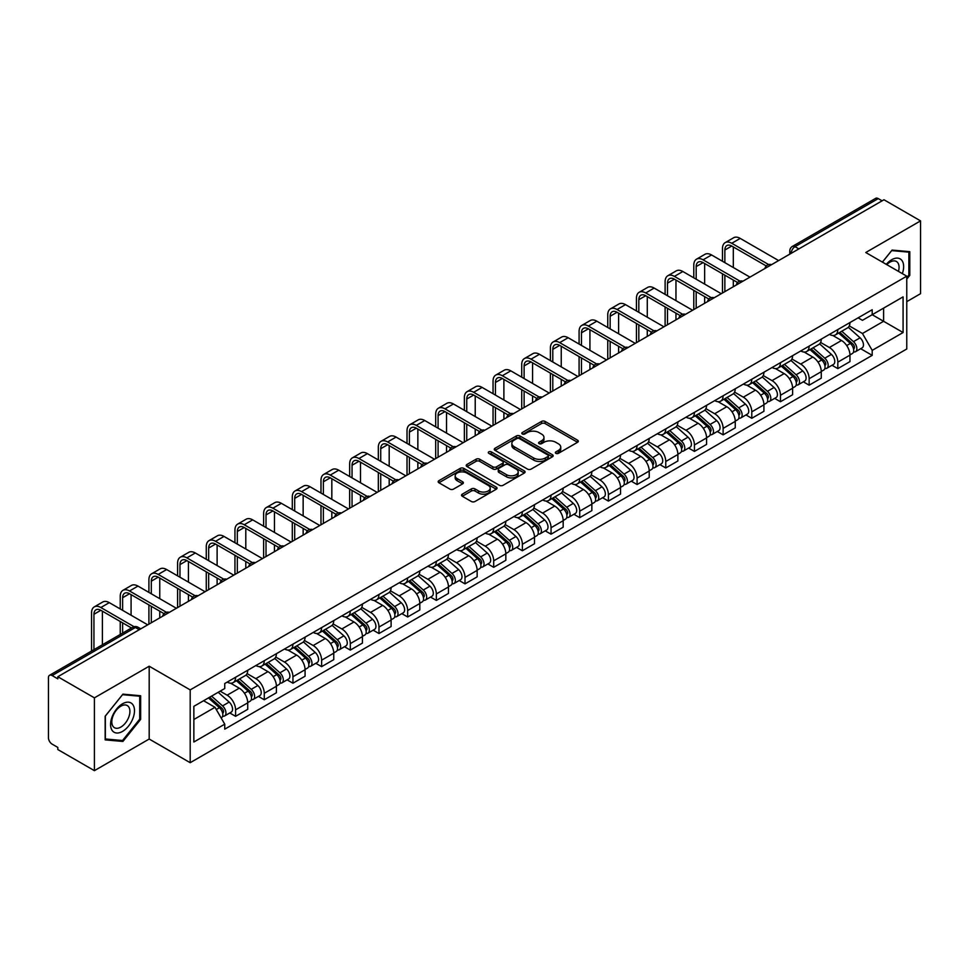 <?xml version="1.0" encoding="UTF-8"?>
<svg xmlns="http://www.w3.org/2000/svg" width="969" height="969" viewBox="0 0 969 969"><rect width="100%" height="100%" fill="white"/><g stroke="black" fill="none" stroke-linecap="round" stroke-linejoin="round"><path stroke-width="1.45" d="M555.879 453.347A1.781 1.03 0 0 0 558.41 453.347L577.572 442.276A2.556 1.478 0 0 0 578.323 441.234A2.556 1.478 0 0 0 577.572 440.192L545.099 421.442A2.556 1.478 0 0 0 541.489 421.442L522.315 432.513A1.781 1.03 0 0 0 521.794 433.24A1.781 1.03 0 0 0 522.315 433.967A1.781 1.03 0 0 0 524.847 433.967L527.318 432.537A8.164 4.712 0 0 1 538.873 432.537L541.574 434.1A8.164 4.712 0 0 1 543.972 437.431A8.164 4.712 0 0 1 541.574 440.774L539.103 442.203A1.781 1.03 0 0 0 538.57 442.93A1.781 1.03 0 0 0 539.103 443.657A1.781 1.03 0 0 0 541.623 443.657L544.106 442.227A8.164 4.712 0 0 1 555.649 442.227L558.362 443.79A8.164 4.712 0 0 1 560.748 447.121A8.164 4.712 0 0 1 558.362 450.464L555.879 451.893A1.781 1.03 0 0 0 555.358 452.62A1.781 1.03 0 0 0 555.879 453.347L555.879 451.893M462.274 494.166A2.556 1.478 0 0 0 461.523 495.207A2.556 1.478 0 0 0 462.274 496.249L471.382 501.506A2.556 1.478 0 0 0 474.992 501.506L496.285 489.212A2.556 1.478 0 0 0 497.036 488.17A2.556 1.478 0 0 0 496.285 487.128L463.812 468.378A2.556 1.478 0 0 0 460.202 468.378L438.909 480.672A2.556 1.478 0 0 0 438.158 481.714A2.556 1.478 0 0 0 438.909 482.756L449.919 489.103A2.556 1.478 0 0 0 453.516 489.103L462.637 483.846A2.556 1.478 0 0 0 463.376 482.804A2.556 1.478 0 0 0 462.637 481.763L457.174 478.613A6.831 3.937 0 0 1 455.176 475.827A6.831 3.937 0 0 1 459.391 472.182A6.831 3.937 0 0 1 466.828 473.042L488.206 485.384A6.831 3.937 0 0 1 490.217 488.17A6.831 3.937 0 0 1 486.002 491.816A6.831 3.937 0 0 1 478.553 490.956L474.992 488.897A2.556 1.478 0 0 0 471.382 488.897L462.274 494.166L462.274 496.249M190.19 689.892L149.19 666.224L94.405 697.85L57.825 676.737L883.97 199.759L920.55 220.884L865.765 252.509L906.766 276.177L190.19 689.892L190.19 762.7L906.766 348.985L906.766 276.177M527.499 469.105A2.556 1.478 0 0 0 531.109 469.105L552.403 456.811A2.556 1.478 0 0 0 553.154 455.769A2.556 1.478 0 0 0 552.403 454.727L519.929 435.977A2.556 1.478 0 0 0 516.32 435.977L495.026 448.272A2.556 1.478 0 0 0 494.275 449.313A2.556 1.478 0 0 0 495.026 450.355L527.499 469.105M489.515 453.734A1.781 1.03 0 0 1 491.319 453.989L491.319 451.869L524.35 470.934A2.556 1.478 0 0 1 525.089 471.976A2.556 1.478 0 0 1 524.35 473.017L503.056 485.312A2.556 1.478 0 0 1 499.447 485.312L466.961 466.549L466.961 464.466A2.556 1.478 0 0 0 466.222 465.508A2.556 1.478 0 0 0 466.961 466.549M466.961 464.466L476.082 459.209A2.556 1.478 0 0 1 479.691 459.209L492.858 466.816A2.556 1.478 0 0 0 496.467 466.816L502.511 463.327A2.556 1.478 0 0 0 503.262 462.286A2.556 1.478 0 0 0 502.511 461.244L488.8 453.322A1.781 1.03 0 0 1 488.279 452.596A1.781 1.03 0 0 1 489.381 451.639A1.781 1.03 0 0 1 491.319 451.869M94.405 697.85L94.405 770.658L57.825 749.546L57.825 747.414L52.132 744.131A5.196 3.004 -120 0 1 48.45 737.76L48.45 677.682A5.196 3.004 -120 0 1 49.528 675.308L132.801 627.234A5.196 3.004 60 0 1 135.406 627.488L52.132 675.563A5.196 3.004 -120 0 0 49.528 675.308M906.766 301.65L920.55 293.692L920.55 220.884M94.405 770.658L149.19 739.032L190.19 762.7M57.825 676.737L57.825 678.857L52.132 675.563M798.856 248.9L794.992 246.671A5.196 3.004 60 0 0 792.388 246.417L875.673 198.342A5.196 3.004 60 0 1 878.265 198.597L794.992 246.671A5.196 3.004 120 0 0 791.322 253.042L791.322 253.26M882.129 200.825L878.265 198.597M837.822 329.569A11.955 6.904 60 0 1 835.351 334.935L847.487 327.934A11.955 6.904 -120 0 0 849.958 322.556M820.61 342.445L829.367 347.508A11.955 6.904 60 0 1 837.822 362.152L849.958 355.151A11.955 6.904 -120 0 0 841.504 340.494L832.819 335.48M849.958 355.151L849.958 361.619L837.822 368.62L832.008 365.265M835.351 334.935A11.955 6.904 60 0 1 829.464 334.39M837.822 362.152L837.822 368.62M809.151 346.127A11.955 6.904 60 0 1 806.668 351.493L818.805 344.492A11.955 6.904 -120 0 0 821.276 339.114M803.325 381.822L809.151 385.177L821.276 378.176L821.276 371.696A11.955 6.904 -120 0 0 812.821 357.052L804.137 352.038M806.668 351.493A11.955 6.904 60 0 1 800.782 350.948M791.927 359.002L800.697 364.065A11.955 6.904 60 0 1 809.151 378.709L809.151 385.177M780.469 362.685A11.955 6.904 60 0 1 777.998 368.05L790.123 361.049A11.955 6.904 -120 0 0 792.606 355.671M774.655 398.38L780.469 401.735L792.606 394.734L792.606 388.254A11.955 6.904 -120 0 0 784.151 373.61L775.466 368.595M777.998 368.05A11.955 6.904 60 0 1 772.111 367.505M763.245 375.56L772.014 380.611A11.955 6.904 60 0 1 780.469 395.267L780.469 401.735M751.787 379.242A11.955 6.904 60 0 1 749.316 384.608L761.452 377.595A11.955 6.904 -120 0 0 763.923 372.229M745.973 414.938L751.787 418.293L763.923 411.292L763.923 404.812A11.955 6.904 -120 0 0 755.469 390.168L746.784 385.153M749.316 384.608A11.955 6.904 60 0 1 743.429 384.063M734.575 392.118L743.332 397.169A11.955 6.904 60 0 1 751.787 411.825L751.787 418.293M723.116 395.788A11.955 6.904 60 0 1 720.633 401.166L732.77 394.153A11.955 6.904 -120 0 0 735.241 388.787M717.302 431.496L723.116 434.851L735.253 427.85L735.253 421.37A11.955 6.904 -120 0 0 726.786 406.726L718.102 401.711M720.633 401.166A11.955 6.904 60 0 1 714.747 400.621M705.892 408.676L714.662 413.727A11.955 6.904 60 0 1 723.116 428.383L723.116 434.851M694.434 412.346A11.955 6.904 60 0 1 691.963 417.724L704.088 410.711A11.955 6.904 -120 0 0 706.571 405.345M688.62 448.053L694.434 451.409L706.571 444.408L706.571 437.927A11.955 6.904 -120 0 0 698.116 423.283L689.431 418.269M691.963 417.724A11.955 6.904 60 0 1 686.076 417.179M677.222 425.234L685.979 430.284A11.955 6.904 60 0 1 694.434 444.941L694.434 451.409M665.764 428.904A11.955 6.904 60 0 1 663.28 434.282L675.417 427.268A11.955 6.904 -120 0 0 677.888 421.903M659.937 464.611L665.764 467.966L677.888 460.965L677.888 454.485A11.955 6.904 -120 0 0 669.434 439.841L660.749 434.827M663.28 434.282A11.955 6.904 60 0 1 657.394 433.737M648.54 441.791L657.297 446.842A11.955 6.904 60 0 1 665.764 461.486L665.764 467.966M637.081 445.461A11.955 6.904 60 0 1 634.598 450.839L646.735 443.826A11.955 6.904 -120 0 0 649.218 438.46M631.267 481.169L637.081 484.524L649.218 477.523L649.218 471.043A11.955 6.904 -120 0 0 640.763 456.399L632.079 451.384M634.598 450.839A11.955 6.904 60 0 1 628.711 450.294M619.857 458.337L628.627 463.4A11.955 6.904 60 0 1 637.081 478.044L637.081 484.524M608.399 462.019A11.955 6.904 60 0 1 605.928 467.385L618.065 460.384A11.955 6.904 -120 0 0 620.535 455.018M602.585 497.727L608.399 501.082L620.535 494.081L620.535 487.601A11.955 6.904 -120 0 0 612.081 472.957L603.396 467.942M605.928 467.385A11.955 6.904 60 0 1 600.041 466.852M591.187 474.895L599.944 479.958A11.955 6.904 60 0 1 608.399 494.602L608.399 501.082M579.728 478.577A11.955 6.904 60 0 1 577.245 483.943L589.382 476.942A11.955 6.904 -120 0 0 591.853 471.576M573.902 514.273L579.728 517.64L591.853 510.627L591.853 504.159A11.955 6.904 -120 0 0 583.399 489.515L574.714 484.5M577.245 483.943A11.955 6.904 60 0 1 571.359 483.41M562.504 491.453L571.274 496.516A11.955 6.904 60 0 1 579.728 511.16L579.728 517.64M551.046 495.135A11.955 6.904 60 0 1 548.575 500.501L560.7 493.5A11.955 6.904 -120 0 0 563.183 488.134M545.232 530.83L551.046 534.198L563.183 527.184L563.183 520.716A11.955 6.904 -120 0 0 554.728 506.072L546.044 501.058M548.575 500.501A11.955 6.904 60 0 1 542.688 499.968M533.822 508.01L542.592 513.073A11.955 6.904 60 0 1 551.046 527.717L551.046 534.198M522.364 511.693A11.955 6.904 60 0 1 519.893 517.058L532.029 510.057A11.955 6.904 -120 0 0 534.5 504.692M516.55 547.388L522.364 550.755L534.5 543.742L534.5 537.274A11.955 6.904 -120 0 0 526.046 522.63L517.361 517.616M519.893 517.058A11.955 6.904 60 0 1 514.006 516.525M505.152 524.568L513.909 529.631A11.955 6.904 60 0 1 522.364 544.275L522.364 550.755M493.693 528.25A11.955 6.904 60 0 1 491.21 533.616L503.347 526.615A11.955 6.904 -120 0 0 505.818 521.249M487.879 563.946L493.693 567.313L505.83 560.3L505.83 553.832A11.955 6.904 -120 0 0 497.363 539.188L488.679 534.173M491.21 533.616A11.955 6.904 60 0 1 485.324 533.083M476.469 541.126L485.239 546.189A11.955 6.904 60 0 1 493.693 560.833L493.693 567.313M465.011 544.808A11.955 6.904 60 0 1 462.54 550.174L474.665 543.173A11.955 6.904 -120 0 0 477.148 537.807M459.197 580.504L465.011 583.859L477.148 576.858L477.148 570.39A11.955 6.904 -120 0 0 468.693 555.734L460.009 550.731M462.54 550.174A11.955 6.904 60 0 1 456.653 549.641M447.799 557.684L456.556 562.747A11.955 6.904 60 0 1 465.011 577.391L465.011 583.859M436.341 561.366A11.955 6.904 60 0 1 433.858 566.732L445.994 559.731A11.955 6.904 -120 0 0 448.465 554.365M430.515 597.061L436.341 600.417L448.465 593.416L448.465 586.948A11.955 6.904 -120 0 0 440.011 572.291L431.326 567.277M433.858 566.732A11.955 6.904 60 0 1 427.971 566.187M419.117 574.242L427.874 579.305A11.955 6.904 60 0 1 436.341 593.949L436.341 600.417M407.658 577.924A11.955 6.904 60 0 1 405.187 583.29L417.312 576.289A11.955 6.904 -120 0 0 419.795 570.911M401.844 613.619L407.658 616.974L419.795 609.973L419.795 603.505A11.955 6.904 -120 0 0 411.341 588.849L402.656 583.835M405.187 583.29A11.955 6.904 60 0 1 399.289 582.744M390.434 590.799L399.204 595.862A11.955 6.904 60 0 1 407.658 610.506L407.658 616.974M378.976 594.481A11.955 6.904 60 0 1 376.505 599.847L388.642 592.846A11.955 6.904 -120 0 0 391.113 587.468M373.162 630.177L378.976 633.532L391.113 626.531L391.113 620.051A11.955 6.904 -120 0 0 382.658 605.407L373.973 600.392M376.505 599.847A11.955 6.904 60 0 1 370.618 599.302M361.764 607.357L370.521 612.42A11.955 6.904 60 0 1 378.976 627.064L378.976 633.532M350.306 611.039A11.955 6.904 60 0 1 347.823 616.405L359.959 609.404A11.955 6.904 -120 0 0 362.43 604.026M344.479 646.735L350.306 650.09L362.43 643.089L362.43 636.609A11.955 6.904 -120 0 0 353.976 621.965L345.291 616.95M347.823 616.405A11.955 6.904 60 0 1 341.936 615.86M333.082 623.915L341.851 628.966A11.955 6.904 60 0 1 350.306 643.622L350.306 650.09M321.623 627.597A11.955 6.904 60 0 1 319.152 632.963L331.277 625.95A11.955 6.904 -120 0 0 333.76 620.584M315.809 663.293L321.623 666.648L333.76 659.647L333.76 653.167A11.955 6.904 -120 0 0 325.305 638.523L316.621 633.508M319.152 632.963A11.955 6.904 60 0 1 313.266 632.418M304.411 640.473L313.169 645.524A11.955 6.904 60 0 1 321.623 660.18L321.623 666.648M292.941 644.155A11.955 6.904 60 0 1 290.47 649.521L302.607 642.508A11.955 6.904 -120 0 0 305.078 637.142M287.127 679.85L292.941 683.206L305.078 676.205L305.078 669.724A11.955 6.904 -120 0 0 296.623 655.08L287.938 650.066M290.47 649.521A11.955 6.904 60 0 1 284.583 648.976M275.729 657.03L284.486 662.081A11.955 6.904 60 0 1 292.941 676.737L292.941 683.206M264.271 660.701A11.955 6.904 60 0 1 261.787 666.078L273.924 659.065A11.955 6.904 -120 0 0 276.407 653.7M258.457 696.408L264.271 699.763L276.407 692.762L276.407 686.282A11.955 6.904 -120 0 0 267.941 671.638L259.256 666.624M261.787 666.078A11.955 6.904 60 0 1 255.901 665.533M247.047 673.588L255.816 678.639A11.955 6.904 60 0 1 264.271 693.295L264.271 699.763M235.588 677.258A11.955 6.904 60 0 1 233.117 682.636L245.242 675.623A11.955 6.904 -120 0 0 247.725 670.257M229.774 712.966L235.588 716.321L247.725 709.32L247.725 702.84A11.955 6.904 -120 0 0 239.27 688.196L230.586 683.181M233.117 682.636A11.955 6.904 60 0 1 227.23 682.091M220.145 691.163L227.134 695.197A11.955 6.904 60 0 1 235.588 709.841L235.588 716.321M858.134 317.844L862.458 320.327L903.084 296.877L883.595 308.13L883.595 321.284L862.458 333.493L849.28 325.887M193.861 719.507L214.997 707.297L224.747 724.17L193.861 742L193.861 706.34L224.747 688.511L224.747 683.52L872.197 309.717L872.197 314.707L903.084 332.537L872.197 350.366L862.458 333.493M903.084 296.877L903.084 332.537M224.747 724.17L224.747 729.16L872.197 355.357L872.197 350.366M906.766 279.096L909.794 275.329L909.794 251.674L892.061 250.087L882.396 262.115M149.19 666.224L149.19 739.032M105.161 739.88L122.906 741.455L140.638 719.386L140.638 695.742L122.906 694.155L105.161 716.224L105.161 739.88M214.997 707.297L203.599 700.72M860.69 348.707L872.197 355.357M908.874 274.796L909.794 275.329M121.028 740.377L122.906 741.455M139.718 718.865L140.638 719.386M556.594 453.601L558.362 452.584A8.164 4.712 0 0 0 560.748 449.253L560.748 447.121M543.972 437.431L543.972 439.563A8.164 4.712 0 0 1 541.574 442.894L539.806 443.911M577.548 442.3L545.099 423.562A2.556 1.478 0 0 0 541.489 423.562L523.03 434.221M552.403 454.727L552.403 456.811L519.929 438.097A2.556 1.478 0 0 0 516.32 438.097L495.062 450.379M547.897 456.496A1.781 1.03 0 0 0 548.418 455.769A1.781 1.03 0 0 0 547.897 455.042L519.384 438.582A1.781 1.03 0 0 0 516.852 438.582L514.236 440.096A8.164 4.712 0 0 0 511.85 443.427A8.164 4.712 0 0 0 514.236 446.757L533.725 458.01A8.164 4.712 0 0 0 545.281 458.01L547.897 456.496L547.897 458.628A1.781 1.03 0 0 0 548.418 457.889L548.418 455.769M511.85 443.427L511.85 445.546A8.164 4.712 0 0 0 514.236 448.877L514.236 446.757M547.897 458.628L545.281 460.13A8.164 4.712 0 0 1 533.725 460.13L514.236 448.877M466.997 466.573L476.082 461.329L476.082 459.209M503.262 462.286L503.262 464.405A2.556 1.478 0 0 1 502.511 465.447L496.467 468.935A2.556 1.478 0 0 1 492.858 468.935L479.691 461.329A2.556 1.478 0 0 0 476.082 461.329M491.319 453.989L524.314 473.029M506.533 474.701A6.831 3.937 0 0 0 513.97 475.561A6.831 3.937 0 0 0 518.185 471.915A6.831 3.937 0 0 0 516.186 469.129L508.652 464.781A2.556 1.478 0 0 0 505.043 464.781L498.999 468.269A2.556 1.478 0 0 0 498.248 469.311A2.556 1.478 0 0 0 498.999 470.353L506.533 474.701L506.533 476.833A6.831 3.937 0 0 0 513.97 477.681A6.831 3.937 0 0 0 518.185 474.047L518.185 471.915M498.248 469.311L498.248 471.443A2.556 1.478 0 0 0 498.999 472.484L498.999 470.353M506.533 476.833L498.999 472.484M490.217 488.17L490.217 490.29A6.831 3.937 0 0 1 486.002 493.936A6.831 3.937 0 0 1 478.553 493.076L474.992 491.029A2.556 1.478 0 0 0 471.382 491.029L462.31 496.261M455.176 475.827L455.176 477.947A6.831 3.937 0 0 0 457.174 480.733L457.174 478.613M462.601 483.87L457.174 480.733M496.249 489.236L463.812 470.498A2.556 1.478 0 0 0 460.202 470.498L438.945 482.768M838.657 333.021L850.346 343.45A6.504 3.755 60 0 1 852.381 353.503L849.958 354.908M838.96 333.3L844.459 336.473M839.832 332.343L852.841 343.947A3.125 1.805 60 0 1 853.822 348.767A3.125 1.805 60 0 1 853.532 348.888M841.782 331.216L853.471 341.645A6.504 3.755 60 0 1 855.506 351.699A6.504 3.755 60 0 1 853.544 351.904M848.299 327.304L860.084 337.83A6.504 3.755 60 0 1 862.119 347.883L855.506 351.699M724.86 262.647L724.86 250.014A9.751 5.632 60 0 1 726.883 245.557A9.751 5.632 60 0 1 731.752 246.041L766.273 265.966M778.628 260.576L740.207 238.398A13.13 7.582 -120 0 0 733.642 237.744L725.187 242.625A13.13 7.582 -120 0 0 722.474 248.633L722.474 261.267M768.647 264.573L731.752 243.28A13.13 7.582 -120 0 0 725.187 242.625M722.474 273.791L722.474 293.001M724.86 291.621L724.86 275.172M733.315 286.739L733.315 280.053M733.315 267.529L733.315 246.938M809.975 349.579L821.664 360.008A6.504 3.755 60 0 1 823.698 370.061L821.276 371.466M810.29 349.857L815.789 353.031M811.15 348.901L824.159 360.504A3.125 1.805 60 0 1 825.14 365.325A3.125 1.805 60 0 1 824.849 365.446M813.1 347.774L824.789 358.203A6.504 3.755 60 0 1 826.823 368.256A6.504 3.755 60 0 1 824.861 368.462M819.617 343.862L831.402 354.388A6.504 3.755 60 0 1 833.449 364.441L826.823 368.256M781.305 366.137L792.981 376.566A6.504 3.755 60 0 1 795.028 386.619L792.606 388.012M781.608 366.415L787.107 369.589M782.48 365.458L795.476 377.062A3.125 1.805 60 0 1 796.457 381.883A3.125 1.805 60 0 1 796.179 382.004M784.43 364.332L796.106 374.761A6.504 3.755 60 0 1 798.153 384.814A6.504 3.755 60 0 1 796.191 385.02M790.934 360.42L802.732 370.945A6.504 3.755 60 0 1 804.767 380.987L798.153 384.814M902.345 273.621A16.897 9.751 120 0 0 902.042 260.649A16.897 9.751 120 0 0 886.272 264.355M898.469 271.393A12.791 7.389 120 0 0 897.851 262.817A12.791 7.389 120 0 0 896.41 261.485A12.791 7.389 120 0 0 886.792 264.658M882.432 262.127L891.686 250.608L908.874 252.146L908.874 275.063L906.766 277.691M907.735 251.492L908.874 252.146M132.886 704.717A16.897 9.751 120 0 0 116.559 709.09A16.897 9.751 120 0 0 112.186 730.469A16.897 9.751 120 0 0 128.514 726.096A16.897 9.751 120 0 0 132.886 704.717M128.695 706.885A12.791 7.389 120 0 0 127.254 705.541A12.791 7.389 120 0 0 115.347 711.525A12.791 7.389 120 0 0 113.022 726.375A12.791 7.389 120 0 0 114.463 727.707A12.791 7.389 120 0 0 126.37 721.735A12.791 7.389 120 0 0 128.695 706.885M122.53 740.51L105.342 738.972L105.342 716.055L122.53 694.676L139.718 696.214L139.718 719.131L122.53 740.51M138.579 695.548L139.718 696.214M696.178 279.205L696.178 266.572A9.751 5.632 60 0 1 698.201 262.115A9.751 5.632 60 0 1 703.082 262.599L737.591 282.524M749.958 277.134L711.537 254.956A13.13 7.582 -120 0 0 704.972 254.302L696.517 259.183A13.13 7.582 -120 0 0 693.792 265.191L693.792 277.824M739.965 281.131L703.082 259.837A13.13 7.582 -120 0 0 696.517 259.183M693.792 290.349L693.792 309.559M696.178 308.178L696.178 291.73M704.645 303.297L704.645 296.611M704.645 284.087L704.645 263.495M667.508 295.763L667.508 283.13A9.751 5.632 60 0 1 669.518 278.672A9.751 5.632 60 0 1 674.4 279.157L708.92 299.082M721.275 293.692L682.854 271.514A13.13 7.582 -120 0 0 676.289 270.86L667.835 275.741A13.13 7.582 -120 0 0 665.109 281.749L665.109 294.382M711.294 297.689L674.4 276.395A13.13 7.582 -120 0 0 667.835 275.741M665.109 306.907L665.109 326.117M667.508 324.736L667.508 308.287M675.962 319.855L675.962 313.169M675.962 300.644L675.962 280.053M752.622 382.694L764.311 393.123A6.504 3.755 60 0 1 766.346 403.177L763.923 404.57M752.925 382.973L758.436 386.147M753.797 382.016L766.806 393.62A3.125 1.805 60 0 1 767.787 398.441A3.125 1.805 60 0 1 767.496 398.562M755.747 380.89L767.436 391.319A6.504 3.755 60 0 1 769.471 401.372A6.504 3.755 60 0 1 767.509 401.578M762.264 376.977L774.049 387.503A6.504 3.755 60 0 1 776.096 397.544L769.471 401.372M723.94 399.252L735.628 409.681A6.504 3.755 60 0 1 737.675 419.734L735.241 421.127M724.255 399.531L729.754 402.704M725.127 398.574L738.124 410.178A3.125 1.805 60 0 1 739.105 414.998A3.125 1.805 60 0 1 738.826 415.107M727.065 397.447L738.753 407.876A6.504 3.755 60 0 1 740.8 417.93A6.504 3.755 60 0 1 738.826 418.136M733.581 393.535L745.367 404.061A6.504 3.755 60 0 1 747.414 414.102L740.8 417.93M695.27 415.81L706.946 426.239A6.504 3.755 60 0 1 708.993 436.292L706.571 437.685M695.572 416.089L701.071 419.262M696.445 415.132L709.453 426.735A3.125 1.805 60 0 1 710.422 431.556A3.125 1.805 60 0 1 710.144 431.665M698.395 414.005L710.071 424.434A6.504 3.755 60 0 1 712.118 434.487A6.504 3.755 60 0 1 710.156 434.693M704.911 410.093L716.697 420.619A6.504 3.755 60 0 1 718.732 430.66L712.118 434.487M638.825 312.321L638.825 299.687A9.751 5.632 60 0 1 640.848 295.23A9.751 5.632 60 0 1 645.717 295.715L680.238 315.64M692.593 310.25L654.172 288.072A13.13 7.582 -120 0 0 647.607 287.418L639.152 292.299A13.13 7.582 -120 0 0 636.439 298.307L636.439 310.94M682.612 314.247L645.717 292.953A13.13 7.582 -120 0 0 639.152 292.299M636.439 323.464L636.439 342.675M638.825 341.294L638.825 324.845M647.28 336.413L647.28 329.726M647.28 317.202L647.28 296.611M610.155 328.879L610.155 316.245A9.751 5.632 60 0 1 612.166 311.788A9.751 5.632 60 0 1 617.047 312.26L651.556 332.197M663.922 326.807L625.502 304.629A13.13 7.582 -120 0 0 618.937 303.975L610.482 308.857A13.13 7.582 -120 0 0 607.757 314.864L607.757 327.498M653.93 330.804L617.047 309.511A13.13 7.582 -120 0 0 610.482 308.857M607.757 340.022L607.757 359.233M610.155 357.852L610.155 341.403M618.61 352.97L618.61 346.284M618.61 333.76L618.61 313.169M581.473 345.436L581.473 332.803A9.751 5.632 60 0 1 583.495 328.346A9.751 5.632 60 0 1 588.365 328.818L622.885 348.755M635.24 343.365L596.819 321.187A13.13 7.582 -120 0 0 590.254 320.533L581.8 325.414A13.13 7.582 -120 0 0 579.087 331.422L579.087 344.056M625.259 347.362L588.365 326.068A13.13 7.582 -120 0 0 581.8 325.414M579.087 356.58L579.087 375.79M581.473 374.409L581.473 357.961M589.927 369.528L589.927 362.842M589.927 350.318L589.927 329.726M666.587 432.368L678.276 442.797A6.504 3.755 60 0 1 680.311 452.85L677.888 454.243M666.902 432.646L672.401 435.82M667.762 431.689L680.771 443.293A3.125 1.805 60 0 1 681.752 448.114A3.125 1.805 60 0 1 681.461 448.223M669.712 430.563L681.401 440.992A6.504 3.755 60 0 1 683.436 451.045A6.504 3.755 60 0 1 681.473 451.251M676.229 426.651L688.014 437.164A6.504 3.755 60 0 1 690.061 447.218L683.436 451.045M552.79 361.994L552.79 349.361A9.751 5.632 60 0 1 554.813 344.891A9.751 5.632 60 0 1 559.682 345.376L594.203 365.313M606.57 359.923L568.149 337.733A13.13 7.582 -120 0 0 561.584 337.091L553.117 341.972A13.13 7.582 -120 0 0 550.404 347.98L550.404 360.613M596.577 363.92L559.682 342.626A13.13 7.582 -120 0 0 553.117 341.972M550.404 373.138L550.404 392.348M552.79 390.967L552.79 374.518M561.245 386.086L561.245 379.4M561.245 366.876L561.245 346.284M637.905 448.926L649.593 459.354A6.504 3.755 60 0 1 651.64 469.408L649.206 470.801M638.22 449.204L643.719 452.378M639.092 448.247L652.089 459.851A3.125 1.805 60 0 1 653.07 464.672A3.125 1.805 60 0 1 652.791 464.781M641.03 447.121L652.718 457.55A6.504 3.755 60 0 1 654.765 467.603A6.504 3.755 60 0 1 652.803 467.809M647.546 443.208L659.344 453.722A6.504 3.755 60 0 1 661.379 463.776L654.765 467.603M524.12 378.552L524.12 365.919A9.751 5.632 60 0 1 526.131 361.449A9.751 5.632 60 0 1 531.012 361.934L565.533 381.871M577.887 376.481L539.467 354.291A13.13 7.582 -120 0 0 532.902 353.649L524.447 358.53A13.13 7.582 -120 0 0 521.722 364.538L521.722 377.171M567.907 380.478L531.012 359.172A13.13 7.582 -120 0 0 524.447 358.53M521.722 389.695L521.722 408.906M524.12 407.525L524.12 391.076M532.575 402.644L532.575 395.958M532.575 383.433L532.575 362.842M609.235 465.483L620.923 475.912A6.504 3.755 60 0 1 622.958 485.953L620.535 487.359M609.537 465.762L615.036 468.935M610.409 464.805L623.418 476.409A3.125 1.805 60 0 1 624.399 481.23A3.125 1.805 60 0 1 624.109 481.339M612.36 463.679L624.048 474.107A6.504 3.755 60 0 1 626.083 484.161A6.504 3.755 60 0 1 624.121 484.367M618.876 459.766L630.662 470.28A6.504 3.755 60 0 1 632.696 480.333L626.083 484.161M495.438 395.11L495.438 382.476A9.751 5.632 60 0 1 497.46 378.007A9.751 5.632 60 0 1 502.33 378.491L536.85 398.416M549.205 393.039L510.784 370.848A13.13 7.582 -120 0 0 504.219 370.206L495.765 375.088A13.13 7.582 -120 0 0 493.051 381.096L493.051 393.729M539.224 397.036L502.33 375.73A13.13 7.582 -120 0 0 495.765 375.088M493.051 406.253L493.051 425.464M495.438 424.083L495.438 407.622M503.892 419.202L503.892 412.515M503.892 399.991L503.892 379.4M580.552 482.041L592.241 492.47A6.504 3.755 60 0 1 594.276 502.511L591.853 503.916M580.867 482.32L586.366 485.493M581.739 481.363L594.736 492.967A3.125 1.805 60 0 1 595.717 497.787A3.125 1.805 60 0 1 595.426 497.896M583.677 480.236L595.366 490.665A6.504 3.755 60 0 1 597.401 500.707A6.504 3.755 60 0 1 595.438 500.925M590.194 476.324L601.979 486.838A6.504 3.755 60 0 1 604.026 496.891L597.401 500.707M466.755 411.655L466.755 399.034A9.751 5.632 60 0 1 468.778 394.565A9.751 5.632 60 0 1 473.659 395.049L508.168 414.974M520.535 409.596L482.114 387.406A13.13 7.582 -120 0 0 475.549 386.764L467.094 391.646A13.13 7.582 -120 0 0 464.369 397.653L464.369 410.287M510.542 413.593L473.659 392.288A13.13 7.582 -120 0 0 467.094 391.646M464.369 422.811L464.369 442.009M466.755 440.641L466.755 424.18M475.222 435.759L475.222 429.061M475.222 416.549L475.222 395.958M551.882 498.599L563.558 509.028A6.504 3.755 60 0 1 565.605 519.069L563.183 520.474M552.185 498.878L557.684 502.051M553.057 497.921L566.053 509.512A3.125 1.805 60 0 1 567.035 514.345A3.125 1.805 60 0 1 566.756 514.454M555.007 496.794L566.683 507.223A6.504 3.755 60 0 1 568.73 517.264A6.504 3.755 60 0 1 566.768 517.482M561.523 492.882L573.309 503.396A6.504 3.755 60 0 1 575.344 513.449L568.73 517.264M523.199 515.157L534.888 525.586A6.504 3.755 60 0 1 536.923 535.627L534.5 537.032M523.502 515.423L529.013 518.609M524.374 514.466L537.383 526.07A3.125 1.805 60 0 1 538.364 530.903A3.125 1.805 60 0 1 538.074 531.012M526.324 513.352L538.013 523.781A6.504 3.755 60 0 1 540.048 533.822A6.504 3.755 60 0 1 538.086 534.04M532.841 509.44L544.626 519.953A6.504 3.755 60 0 1 546.673 530.007L540.048 533.822M494.517 531.715L506.206 542.131A6.504 3.755 60 0 1 508.253 552.185L505.818 553.59M494.832 531.981L500.331 535.167M495.704 531.024L508.701 542.628A3.125 1.805 60 0 1 509.682 547.461A3.125 1.805 60 0 1 509.403 547.57M497.642 529.91L509.331 540.339A6.504 3.755 60 0 1 511.378 550.38A6.504 3.755 60 0 1 509.403 550.586M504.159 525.997L515.944 536.511A6.504 3.755 60 0 1 517.991 546.564L511.378 550.38M465.847 548.272L477.523 558.689A6.504 3.755 60 0 1 479.57 568.742L477.148 570.147M466.15 548.539L471.649 551.724M467.022 547.582L480.03 559.186A3.125 1.805 60 0 1 480.999 564.019A3.125 1.805 60 0 1 480.721 564.128M468.972 546.468L480.648 556.884A6.504 3.755 60 0 1 482.695 566.938A6.504 3.755 60 0 1 480.733 567.144M475.488 542.555L487.274 553.069A6.504 3.755 60 0 1 489.309 563.122L482.695 566.938M437.164 564.818L448.853 575.247A6.504 3.755 60 0 1 450.888 585.3L448.465 586.705M437.479 565.097L442.978 568.27M438.339 564.14L451.348 575.743A3.125 1.805 60 0 1 452.329 580.564A3.125 1.805 60 0 1 452.038 580.685M440.289 563.013L451.978 573.442A6.504 3.755 60 0 1 454.013 583.495A6.504 3.755 60 0 1 452.051 583.701M446.806 559.113L458.591 569.627A6.504 3.755 60 0 1 460.638 579.68L454.013 583.495M408.482 581.376L420.171 591.805A6.504 3.755 60 0 1 422.218 601.858L419.783 603.263M408.797 581.654L414.296 584.828M409.669 580.697L422.666 592.301A3.125 1.805 60 0 1 423.647 597.122A3.125 1.805 60 0 1 423.368 597.243M411.607 579.571L423.296 590A6.504 3.755 60 0 1 425.343 600.053A6.504 3.755 60 0 1 423.38 600.259M418.123 575.659L429.921 586.184A6.504 3.755 60 0 1 431.956 596.238L425.343 600.053M438.085 428.213L438.085 415.592A9.751 5.632 60 0 1 440.096 411.122A9.751 5.632 60 0 1 444.977 411.607L479.498 431.532M491.852 426.154L453.431 403.964A13.13 7.582 -120 0 0 446.866 403.31L438.412 408.203A13.13 7.582 -120 0 0 435.687 414.211L435.687 426.832M481.872 430.151L444.977 408.845A13.13 7.582 -120 0 0 438.412 408.203M435.687 439.357L435.687 458.567M438.085 457.198L438.085 440.738M446.539 452.305L446.539 445.619M446.539 433.095L446.539 412.515M409.402 444.771L409.402 432.15A9.751 5.632 60 0 1 411.425 427.68A9.751 5.632 60 0 1 416.295 428.165L450.815 448.09M463.17 442.7L424.749 420.522A13.13 7.582 -120 0 0 418.196 419.868L409.73 424.761A13.13 7.582 -120 0 0 407.016 430.769L407.016 443.39M453.189 446.709L416.295 425.403A13.13 7.582 -120 0 0 409.73 424.761M407.016 455.914L407.016 475.125M409.402 473.744L409.402 457.295M417.857 468.863L417.857 462.177M417.857 449.652L417.857 429.061M380.732 461.329L380.732 448.708A9.751 5.632 60 0 1 382.743 444.238A9.751 5.632 60 0 1 387.624 444.723L422.133 464.648M434.5 459.258L396.079 437.08A13.13 7.582 -120 0 0 389.514 436.425L381.059 441.307A13.13 7.582 -120 0 0 378.334 447.327L378.334 459.948M424.507 463.267L387.624 441.961A13.13 7.582 -120 0 0 381.059 441.307M378.334 472.472L378.334 491.683M380.732 490.302L380.732 473.853M389.187 485.421L389.187 478.734M389.187 466.21L389.187 445.619M352.05 477.887L352.05 465.253A9.751 5.632 60 0 1 354.073 460.796A9.751 5.632 60 0 1 358.942 461.28L393.462 481.205M405.817 475.815L367.396 453.637A13.13 7.582 -120 0 0 360.831 452.983L352.377 457.865A13.13 7.582 -120 0 0 349.664 463.885L349.664 476.506M395.837 479.812L358.942 458.519A13.13 7.582 -120 0 0 352.377 457.865M349.664 489.03L349.664 508.24M352.05 506.86L352.05 490.411M360.504 501.978L360.504 495.292M360.504 482.768L360.504 462.177M323.367 494.444L323.367 481.811A9.751 5.632 60 0 1 325.39 477.354A9.751 5.632 60 0 1 330.259 477.838L364.78 497.763M377.147 492.373L338.726 470.195A13.13 7.582 -120 0 0 332.161 469.541L323.694 474.422A13.13 7.582 -120 0 0 320.981 480.442L320.981 493.064M367.154 496.37L330.259 475.076A13.13 7.582 -120 0 0 323.694 474.422M320.981 505.588L320.981 524.798M323.367 523.417L323.367 506.969M331.822 518.536L331.822 511.85M331.822 499.326L331.822 478.734M294.697 511.002L294.697 498.369A9.751 5.632 60 0 1 296.708 493.911A9.751 5.632 60 0 1 301.589 494.396L336.11 514.321M348.465 508.931L310.044 486.753A13.13 7.582 -120 0 0 303.479 486.099L295.024 490.98A13.13 7.582 -120 0 0 292.299 496.988L292.299 509.621M338.484 512.928L301.589 491.634A13.13 7.582 -120 0 0 295.024 490.98M292.299 522.146L292.299 541.356M294.697 539.975L294.697 523.526M303.152 535.094L303.152 528.408M303.152 515.883L303.152 495.292M379.812 597.934L391.5 608.362A6.504 3.755 60 0 1 393.535 618.416L391.113 619.821M380.114 598.212L385.626 601.386M380.987 597.255L393.995 608.859A3.125 1.805 60 0 1 394.977 613.68A3.125 1.805 60 0 1 394.686 613.801M382.937 596.129L394.625 606.558A6.504 3.755 60 0 1 396.66 616.611A6.504 3.755 60 0 1 394.698 616.817M389.453 592.216L401.239 602.742A6.504 3.755 60 0 1 403.274 612.796L396.66 616.611M266.015 527.56L266.015 514.927A9.751 5.632 60 0 1 268.038 510.469A9.751 5.632 60 0 1 272.907 510.954L307.427 530.879M319.782 525.489L281.361 503.311A13.13 7.582 -120 0 0 274.796 502.657L266.342 507.538A13.13 7.582 -120 0 0 263.629 513.546L263.629 526.179M309.801 529.486L272.907 508.192A13.13 7.582 -120 0 0 266.342 507.538M263.629 538.703L263.629 557.914M266.015 556.533L266.015 540.084M274.469 551.652L274.469 544.966M274.469 532.441L274.469 511.85M351.129 614.491L362.818 624.92A6.504 3.755 60 0 1 364.853 634.974L362.43 636.367M351.444 614.77L356.943 617.943M352.316 613.813L365.313 625.417A3.125 1.805 60 0 1 366.294 630.238A3.125 1.805 60 0 1 366.003 630.359M354.254 612.687L365.943 623.115A6.504 3.755 60 0 1 367.978 633.169A6.504 3.755 60 0 1 366.016 633.375M360.771 608.774L372.556 619.3A6.504 3.755 60 0 1 374.603 629.341L367.978 633.169M237.332 544.118L237.332 531.484A9.751 5.632 60 0 1 239.355 527.027A9.751 5.632 60 0 1 244.236 527.511L278.745 547.437M291.112 542.046L252.691 519.868A13.13 7.582 -120 0 0 246.126 519.214L237.671 524.096A13.13 7.582 -120 0 0 234.946 530.104L234.946 542.737M281.119 546.044L244.236 524.75A13.13 7.582 -120 0 0 237.671 524.096M234.946 555.261L234.946 574.472M237.332 573.091L237.332 556.642M245.799 568.209L245.799 561.523M245.799 548.999L245.799 528.408M322.459 631.049L334.135 641.478A6.504 3.755 60 0 1 336.182 651.531L333.76 652.924M322.762 631.328L328.261 634.501M323.634 630.371L336.631 641.975A3.125 1.805 60 0 1 337.612 646.795A3.125 1.805 60 0 1 337.333 646.917M325.584 629.244L337.26 639.673A6.504 3.755 60 0 1 339.307 649.727A6.504 3.755 60 0 1 337.345 649.933M332.101 625.332L343.886 635.858A6.504 3.755 60 0 1 345.921 645.899L339.307 649.727M208.662 560.676L208.662 548.042A9.751 5.632 60 0 1 210.685 543.585A9.751 5.632 60 0 1 215.554 544.069L250.075 563.994M262.429 558.604L224.009 536.426A13.13 7.582 -120 0 0 217.444 535.772L208.989 540.654A13.13 7.582 -120 0 0 206.276 546.661L206.276 559.295M252.449 562.601L215.554 541.308A13.13 7.582 -120 0 0 208.989 540.654M206.276 571.819L206.276 591.029M208.662 589.649L208.662 573.2M217.117 584.767L217.117 578.081M217.117 565.557L217.117 544.966M293.777 647.607L305.465 658.036A6.504 3.755 60 0 1 307.5 668.089L305.078 669.482M294.091 647.886L299.591 651.059M294.951 646.929L307.96 658.532A3.125 1.805 60 0 1 308.941 663.353A3.125 1.805 60 0 1 308.651 663.462M296.902 645.802L308.59 656.231A6.504 3.755 60 0 1 310.625 666.284A6.504 3.755 60 0 1 308.663 666.49M303.418 641.89L315.204 652.416A6.504 3.755 60 0 1 317.251 662.457L310.625 666.284M179.98 577.233L179.98 564.6A9.751 5.632 60 0 1 182.002 560.143A9.751 5.632 60 0 1 186.872 560.615L221.392 580.552M233.747 575.162L195.326 552.984A13.13 7.582 -120 0 0 188.773 552.33L180.307 557.211A13.13 7.582 -120 0 0 177.593 563.219L177.593 575.852M223.766 579.159L186.872 557.865A13.13 7.582 -120 0 0 180.307 557.211M177.593 588.377L177.593 607.587M179.98 606.206L179.98 589.758M188.434 601.325L188.434 594.639M188.434 582.115L188.434 561.523M265.094 664.165L276.783 674.594A6.504 3.755 60 0 1 278.83 684.647L276.395 686.04M265.409 664.443L270.908 667.617M266.281 663.486L279.278 675.09A3.125 1.805 60 0 1 280.259 679.911A3.125 1.805 60 0 1 279.98 680.02M268.219 662.36L279.908 672.789A6.504 3.755 60 0 1 281.955 682.842A6.504 3.755 60 0 1 279.993 683.048M274.736 658.448L286.521 668.973A6.504 3.755 60 0 1 288.568 679.015L281.955 682.842M151.309 593.791L151.309 581.158A9.751 5.632 60 0 1 153.32 576.7A9.751 5.632 60 0 1 158.201 577.173L192.71 597.11M205.077 591.72L166.656 569.542A13.13 7.582 -120 0 0 160.091 568.888L151.636 573.769A13.13 7.582 -120 0 0 148.911 579.777L148.911 592.41M195.084 595.717L158.201 574.423A13.13 7.582 -120 0 0 151.636 573.769M148.911 604.935L148.911 624.145M151.309 622.764L151.309 606.315M159.764 617.883L159.764 611.197M159.764 598.672L159.764 578.081M236.424 680.722L248.1 691.151A6.504 3.755 60 0 1 250.147 701.205L247.725 702.598M236.727 681.001L242.226 684.175M237.599 680.044L250.608 691.648A3.125 1.805 60 0 1 251.577 696.469A3.125 1.805 60 0 1 251.298 696.578M239.549 678.918L251.237 689.347A6.504 3.755 60 0 1 253.272 699.4A6.504 3.755 60 0 1 251.31 699.606M246.065 675.005L257.851 685.519A6.504 3.755 60 0 1 259.886 695.572L253.272 699.4M122.627 610.349L122.627 597.716A9.751 5.632 60 0 1 124.65 593.246A9.751 5.632 60 0 1 129.519 593.731L164.04 613.668M176.394 608.278L137.973 586.088A13.13 7.582 -120 0 0 131.409 585.446L122.954 590.327A13.13 7.582 -120 0 0 120.241 596.335L120.241 608.968M166.414 612.275L129.519 590.981A13.13 7.582 -120 0 0 122.954 590.327M120.241 621.492L120.241 634.477M122.627 633.108L122.627 622.873M131.081 615.23L131.081 594.639M208.456 697.922L219.43 707.709A6.504 3.755 60 0 1 221.465 717.763L221.15 717.944M208.565 697.85L213.555 700.732M209.631 697.232L221.925 708.206A3.125 1.805 60 0 1 222.906 713.027A3.125 1.805 60 0 1 222.616 713.136M211.581 696.117L222.555 705.904A6.504 3.755 60 0 1 224.59 715.958A6.504 3.755 60 0 1 222.628 716.164M218.195 692.29L229.168 702.077A6.504 3.755 60 0 1 231.216 712.13L224.59 715.958M93.945 649.666L93.945 614.273A9.751 5.632 60 0 1 95.967 609.804A9.751 5.632 60 0 1 100.837 610.288L131.493 627.985M147.724 624.835L109.303 602.645A13.13 7.582 -120 0 0 102.738 602.003L94.284 606.885A13.13 7.582 -120 0 0 91.558 612.892L91.558 651.035M134.061 626.713L100.837 607.527A13.13 7.582 -120 0 0 94.284 606.885M102.399 644.773L102.399 611.197M791.503 253.151L791.322 253.042A5.196 3.004 0 0 1 789.796 250.923L789.796 254.132M264.271 693.295L276.407 686.282M292.941 676.737L305.078 669.724M321.623 660.18L333.76 653.167M350.306 643.622L362.43 636.609M378.976 627.064L391.113 620.051M407.658 610.506L419.795 603.505M436.341 593.949L448.465 586.948M465.011 577.391L477.148 570.39M493.693 560.833L505.83 553.832M522.364 544.275L534.5 537.274M551.046 527.717L563.183 520.716M579.728 511.16L591.853 504.159M608.399 494.602L620.535 487.601M637.081 478.044L649.218 471.043M665.764 461.486L677.888 454.485M694.434 444.941L706.571 437.927M723.116 428.383L735.253 421.37M751.787 411.825L763.923 404.812M780.469 395.267L792.606 388.254M809.151 378.709L821.276 371.696M235.588 709.841L247.725 702.84M227.134 695.197L239.27 688.196M255.816 678.639L267.941 671.638M284.486 662.081L296.623 655.08M313.169 645.524L325.305 638.523M341.851 628.966L353.976 621.965M370.521 612.42L382.658 605.407M399.204 595.862L411.341 588.849M427.874 579.305L440.011 572.291M456.556 562.747L468.693 555.734M485.239 546.189L497.363 539.188M513.909 529.631L526.046 522.63M542.592 513.073L554.728 506.072M571.274 496.516L583.399 489.515M599.944 479.958L612.081 472.957M628.627 463.4L640.763 456.399M657.297 446.842L669.434 439.841M685.979 430.284L698.116 423.283M714.662 413.727L726.786 406.726M743.332 397.169L755.469 390.168M772.014 380.611L784.151 373.61M800.697 364.065L812.821 357.052M829.367 347.508L841.504 340.494M771.142 264.9A5.196 3.004 120 0 0 768.841 266.233M742.46 281.458A5.196 3.004 120 0 0 740.171 282.791M713.79 298.016A5.196 3.004 120 0 0 711.488 299.348M685.107 314.574A5.196 3.004 120 0 0 682.806 315.906M656.425 331.132A5.196 3.004 120 0 0 654.136 332.452M627.755 347.689A5.196 3.004 120 0 0 625.453 349.01M599.072 364.247A5.196 3.004 120 0 0 596.771 365.567M570.39 380.805A5.196 3.004 120 0 0 568.1 382.125M541.719 397.363A5.196 3.004 120 0 0 539.418 398.683M513.037 413.92A5.196 3.004 120 0 0 510.748 415.241M484.367 430.478A5.196 3.004 120 0 0 482.065 431.799M455.684 447.036A5.196 3.004 120 0 0 453.383 448.356M427.002 463.582A5.196 3.004 120 0 0 424.713 464.914M398.332 480.139A5.196 3.004 120 0 0 396.03 481.472M369.649 496.697A5.196 3.004 120 0 0 367.348 498.03M340.967 513.255A5.196 3.004 120 0 0 338.678 514.587M312.297 529.813A5.196 3.004 120 0 0 309.995 531.145M283.614 546.371A5.196 3.004 120 0 0 281.325 547.703M254.944 562.928A5.196 3.004 120 0 0 252.643 564.261M226.262 579.486A5.196 3.004 120 0 0 223.96 580.806M197.579 596.044A5.196 3.004 120 0 0 195.29 597.364M168.909 612.602A5.196 3.004 120 0 0 166.607 613.922M139.257 629.717L135.406 627.488A5.196 3.004 120 0 1 137.998 627.234A5.196 5.196 0 0 0 132.801 627.234M558.362 452.584L558.362 450.464M539.103 443.657L539.103 442.203M541.574 442.894L541.574 440.774M522.315 433.967L522.315 432.513M541.489 423.562L541.489 421.442M545.099 423.562L545.099 421.442M577.572 442.276L577.572 440.192M495.026 450.355L495.026 448.272M516.32 438.097L516.32 435.977M519.929 438.097L519.929 435.977M533.725 460.13L533.725 458.01M545.281 460.13L545.281 458.01M479.691 461.329L479.691 459.209M492.858 468.935L492.858 466.816M496.467 468.935L496.467 466.816M502.511 465.447L502.511 463.327M524.35 473.017L524.35 470.934M471.382 491.029L471.382 488.897M474.992 491.029L474.992 488.897M478.553 493.076L478.553 490.956M462.637 483.846L462.637 481.763M438.909 482.756L438.909 480.672M460.202 470.498L460.202 468.378M463.812 470.498L463.812 468.378M496.285 489.212L496.285 487.128M850.346 343.45L846.7 345.558M854.464 347.338L853.289 348.016M860.084 337.83L853.471 341.645M731.752 243.28L740.207 238.398M724.86 250.014L731.752 246.041M821.664 360.008L818.018 362.115M825.782 363.896L824.619 364.574M831.402 354.388L824.789 358.203M792.981 376.566L789.335 378.673M797.112 380.454L795.937 381.132M802.732 370.945L796.106 374.761M703.082 259.837L711.537 254.956M696.178 266.572L703.082 262.599M674.4 276.395L682.854 271.514M667.508 283.13L674.4 279.157M764.311 393.123L760.665 395.231M768.429 397.011L767.254 397.69M774.049 387.503L767.436 391.319M735.628 409.681L731.983 411.789M739.747 413.569L738.584 414.248M745.367 404.061L738.753 407.876M706.946 426.239L703.312 428.346M711.076 430.127L709.902 430.805M716.697 420.619L710.071 424.434M645.717 292.953L654.172 288.072M638.825 299.687L645.717 295.715M617.047 309.511L625.502 304.629M610.155 316.245L617.047 312.26M588.365 326.068L596.819 321.187M581.473 332.803L588.365 328.818M678.276 442.797L674.63 444.904M682.394 446.685L681.219 447.363M688.014 437.164L681.401 440.992M559.682 342.626L568.149 337.733M552.79 349.361L559.682 345.376M649.593 459.354L645.948 461.45M653.712 463.243L652.549 463.921M659.344 453.722L652.718 457.55M531.012 359.172L539.467 354.291M524.12 365.919L531.012 361.934M620.923 475.912L617.277 478.008M625.041 479.8L623.866 480.479M630.662 470.28L624.048 474.107M502.33 375.73L510.784 370.848M495.438 382.476L502.33 378.491M592.241 492.47L588.595 494.565M596.359 496.358L595.196 497.036M601.979 486.838L595.366 490.665M473.659 392.288L482.114 387.406M466.755 399.034L473.659 395.049M563.558 509.028L559.925 511.123M567.689 512.916L566.514 513.594M573.309 503.396L566.683 507.223M534.888 525.586L531.242 527.681M539.006 529.474L537.831 530.152M544.626 519.953L538.013 523.781M506.206 542.131L502.56 544.239M510.324 546.031L509.161 546.71M515.944 536.511L509.331 540.339M477.523 558.689L473.889 560.797M481.654 562.589L480.479 563.255M487.274 553.069L480.648 556.884M448.853 575.247L445.207 577.354M452.971 579.147L451.796 579.813M458.591 569.627L451.978 573.442M420.171 591.805L416.525 593.912M424.301 595.705L423.126 596.371M429.921 586.184L423.296 590M444.977 408.845L453.431 403.964M438.085 415.592L444.977 411.607M416.295 425.403L424.749 420.522M409.402 432.15L416.295 428.165M387.624 441.961L396.079 437.08M380.732 448.708L387.624 444.723M358.942 458.519L367.396 453.637M352.05 465.253L358.942 461.28M330.259 475.076L338.726 470.195M323.367 481.811L330.259 477.838M301.589 491.634L310.044 486.753M294.697 498.369L301.589 494.396M391.5 608.362L387.854 610.47M395.618 612.251L394.444 612.929M401.239 602.742L394.625 606.558M272.907 508.192L281.361 503.311M266.015 514.927L272.907 510.954M362.818 624.92L359.172 627.028M366.936 628.808L365.773 629.487M372.556 619.3L365.943 623.115M244.236 524.75L252.691 519.868M237.332 531.484L244.236 527.511M334.135 641.478L330.502 643.586M338.266 645.366L337.091 646.044M343.886 635.858L337.26 639.673M215.554 541.308L224.009 536.426M208.662 548.042L215.554 544.069M305.465 658.036L301.819 660.143M309.583 661.924L308.408 662.602M315.204 652.416L308.59 656.231M186.872 557.865L195.326 552.984M179.98 564.6L186.872 560.615M276.783 674.594L273.137 676.701M280.901 678.482L279.738 679.16M286.521 668.973L279.908 672.789M158.201 574.423L166.656 569.542M151.309 581.158L158.201 577.173M248.1 691.151L244.467 693.259M252.231 695.039L251.056 695.718M257.851 685.519L251.237 689.347M129.519 590.981L137.973 586.088M122.627 597.716L129.519 593.731M219.43 707.709L216.281 709.526M223.548 711.597L222.373 712.276M229.168 702.077L222.555 705.904M100.837 607.527L109.303 602.645M93.945 614.273L100.837 610.288M771.578 264.646A5.196 5.196 0 0 0 764.904 268.498M742.908 281.204A5.196 5.196 0 0 0 736.234 285.056M714.226 297.762A5.196 5.196 0 0 0 707.552 301.613M685.543 314.319A5.196 5.196 0 0 0 678.881 318.171M656.873 330.877A5.196 5.196 0 0 0 650.199 334.729M628.191 347.435A5.196 5.196 0 0 0 621.517 351.287M599.508 363.993A5.196 5.196 0 0 0 592.846 367.845M570.838 380.551A5.196 5.196 0 0 0 564.164 384.402M542.155 397.108A5.196 5.196 0 0 0 535.482 400.96M513.485 413.666A5.196 5.196 0 0 0 506.811 417.518M484.803 430.224A5.196 5.196 0 0 0 478.129 434.076M456.12 446.782A5.196 5.196 0 0 0 449.459 450.633M427.45 463.327A5.196 5.196 0 0 0 420.776 467.179M398.768 479.885A5.196 5.196 0 0 0 392.094 483.737M370.085 496.443A5.196 5.196 0 0 0 363.423 500.295M341.415 513.001A5.196 5.196 0 0 0 334.741 516.852M312.733 529.558A5.196 5.196 0 0 0 306.059 533.41M284.062 546.116A5.196 5.196 0 0 0 277.388 549.968M255.38 562.674A5.196 5.196 0 0 0 248.706 566.526M226.698 579.232A5.196 5.196 0 0 0 220.036 583.084M198.027 595.79A5.196 5.196 0 0 0 191.353 599.641M169.345 612.347A5.196 5.196 0 0 0 162.671 616.199M140.784 628.833L137.998 627.234M792.388 246.417A5.196 5.196 0 0 0 789.796 250.923"/></g></svg>
